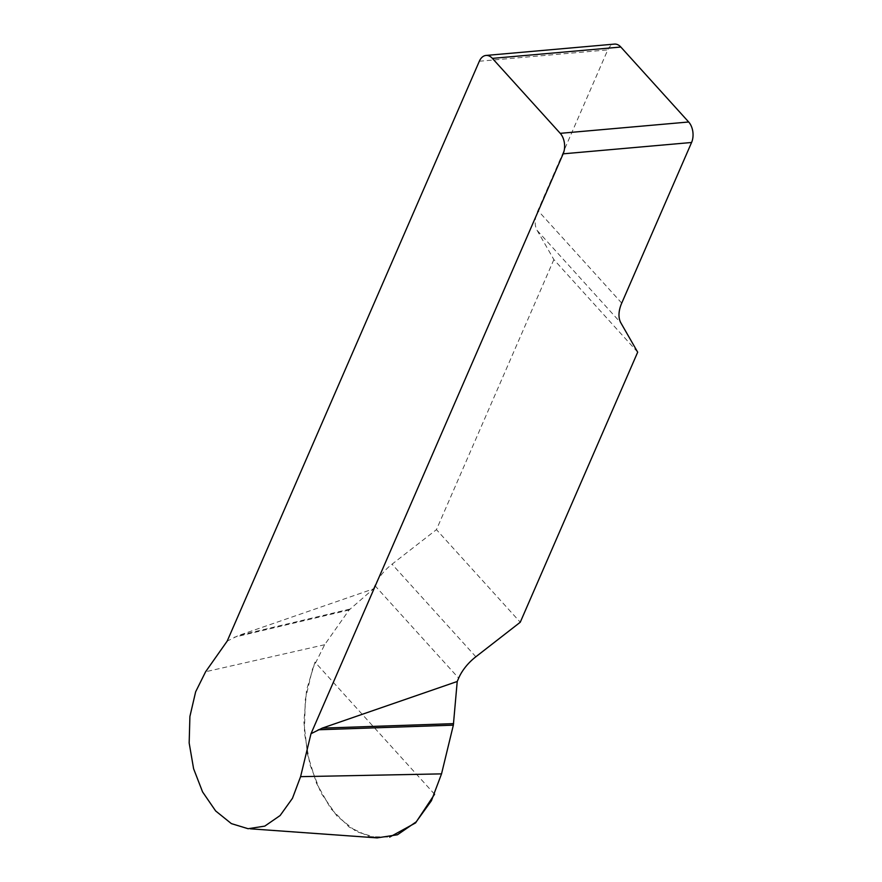 <?xml version="1.0" encoding="UTF-8"?>
<svg xmlns="http://www.w3.org/2000/svg" width="882" height="882" viewBox="0 0 882 882"><rect width="100%" height="100%" fill="white"/><g stroke="black" fill="none" stroke-linecap="round" stroke-linejoin="round"><path stroke-width="0.66" stroke-dasharray="4.41 3.31" d="M377.066 837.9L356.416 831.649L336.968 816.071L320.894 792.775L309.869 764.363L304.389 732.424L305.315 699.481L312.448 669.162L324.642 644.731L349.107 609.991L373.406 588.889L238.394 635.547L227.192 641.104M637.686 352.183L553.874 259.595L537.16 230.445A36.669 21.455 -42.1 0 1 537.921 210.522L607.775 49.888A14.663 9.404 85 0 1 614.467 44.1M553.874 259.595L436.447 529.641L520.259 622.24M373.406 588.889L374.861 585.56A36.669 21.455 -42.1 0 1 392.038 564.193L436.447 529.641M349.107 609.991L234.458 637.179M349.911 609.098L238.394 635.547M434.572 794.252L314.984 662.117L306.572 689.956L303.893 721.928L307.476 754.231L316.517 783.304L330.805 808.596L349.151 827.062L369.293 836.632L389.646 837.095M479.334 61.233L607.775 49.888M537.16 230.445L620.961 323.044M621.733 303.121L537.921 210.522M475.85 656.781L392.038 564.193M374.861 585.56L458.662 678.148M324.642 644.731L205.616 671.742M248.36 828.672L250.389 828.815"/><path stroke-width="1.32" d="M563.146 153.832A14.663 9.404 -95 0 0 560.235 133.336L688.677 121.992A14.663 9.404 85 0 1 691.576 142.487L563.146 153.832L311.004 733.703L322.206 728.135L457.218 681.488L453.348 725.158L441.529 773.878L431.419 800.724L416.172 821.881L397.462 834.758L377.066 837.9M691.576 142.487L621.733 303.121A36.669 21.455 137.9 0 0 620.961 323.044L637.686 352.183L520.259 622.24L475.85 656.781A36.669 21.455 137.9 0 0 458.662 678.148L457.218 681.488M560.235 133.336L492.388 58.377A14.663 9.404 -95 0 0 486.026 55.445A14.663 9.404 -95 0 0 479.334 61.233L227.192 641.104L205.616 671.742L195.65 691.797L189.906 716.482L189.167 742.986L193.599 768.718L202.573 791.904L215.638 810.944L231.371 823.612L248.085 828.716L264.787 826.114L280.112 815.541L292.46 798.309L300.586 776.656L311.004 733.703M688.677 121.992L620.829 47.033L492.388 58.377M486.026 55.445L614.467 44.1A14.663 9.404 85 0 1 620.829 47.033M453.348 725.158L318.259 729.778M453.602 723.648L322.206 728.135M389.646 837.095L415.576 822.906L434.572 794.252M441.529 773.878L300.586 776.656M250.389 828.815L377.253 837.9"/></g></svg>
